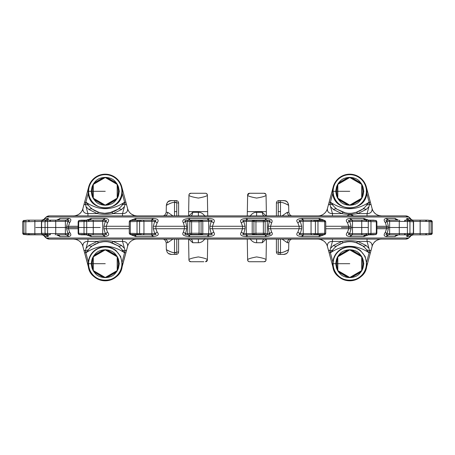 <?xml version="1.0" encoding="UTF-8"?>
<svg xmlns="http://www.w3.org/2000/svg" width="455" height="455" viewBox="0 0 455 455"><rect width="100%" height="100%" fill="white"/><g stroke="black" fill="none" stroke-linecap="round" stroke-linejoin="round"><path stroke-width="0.68" d="M421.637 234.837L413.459 234.837L421.637 234.837M45.369 234.82L27.619 234.837L23.853 234.45A1.223 1.211 -90 0 1 22.767 233.233L22.75 221.767L41.49 221.386M41.49 233.614L28.819 233.591L28.546 234.808L29.052 234.837L24.433 234.524C23.961 233.898 24.303 235.736 22.75 233.233C24.354 235.753 23.933 233.893 24.433 234.524L41.541 234.837A4.891 4.863 -90 0 1 45.227 236.537L43.959 235.554M431.141 234.456L427.382 234.837L410.541 234.837A4.891 4.783 -90 0 0 406.912 236.537L406.69 234.837M421.637 220.163L413.157 220.163M409.631 220.18L427.382 220.163L431.738 220.766M33.363 220.163L41.541 220.163A4.891 4.863 90 0 0 45.227 218.463L48.253 218.48L48.31 220.163M27.619 220.163L23.853 220.55L27.619 220.163L44.459 220.163A4.891 4.783 90 0 0 48.088 218.463M427.382 220.163L425.948 220.163L426.454 220.192L426.181 221.409L432.25 221.767C431.329 220.436 430.766 220.004 430.566 220.476L427.888 220.192M276.401 239.114L276.401 251.951L276.401 239.114L266.42 239.114L266.056 259.924A1.831 1.831 135.5 0 1 265.851 260.743A1.831 1.831 -44.5 0 1 264.224 261.733L265.851 260.743A1.831 1.831 -44.5 0 0 266.056 259.93L266.067 259.322M207.736 239.114L207.372 259.93A1.831 1.831 0 0 1 205.541 261.733L207.372 259.93C207.543 259.088 204.54 258.087 198.374 256.927C192.033 258.002 188.888 258.997 188.944 259.924L188.58 239.114L178.599 239.114L178.599 251.951L178.599 239.114M178.599 215.886L178.599 203.049L178.599 215.886L178.599 203.049L178.599 215.886L188.58 215.886L188.944 195.076A1.831 1.831 -44.5 0 1 189.149 194.257A1.831 1.831 135.5 0 1 190.776 193.267L189.149 194.257A1.831 1.831 135.5 0 0 188.944 195.07L188.933 195.678M227.745 215.886L247.264 215.886L247.628 195.07A1.831 1.831 0 0 1 249.459 193.267L251.137 193.267M247.628 195.064L247.628 195.07A1.831 1.831 -44.5 0 1 249.459 193.267L247.628 195.07C247.457 195.912 250.46 196.913 256.626 198.073C262.967 196.998 266.112 196.003 266.056 195.076L266.42 215.886L276.401 215.886L276.401 203.049L276.401 215.886M85.864 257.496L83.817 249.863A1.507 0.677 10.4 0 0 85.386 250.694L88.549 249.784L86.257 252.565C98.911 244.244 111.572 244.244 124.232 252.565L121.934 249.784A6.114 4.658 9.5 0 0 125.097 250.688L124.431 248.293L121.57 245.478L113.204 241.4C108.279 240.445 102.972 240.445 97.279 241.4L88.913 245.478L86.052 248.293L87.951 241.4L87.951 239.114L49.367 239.114L405.632 239.114L367.048 239.114L367.048 241.4C370.489 241.434 372.184 243.089 372.122 246.365L372.122 246.348A9.782 9.782 0 0 1 381.569 239.114M128.054 244.693L127.957 245.052M122.531 239.114L122.531 241.4C126.092 241.486 127.781 243.141 127.605 246.365L121.775 268.12A17.114 17.114 0 0 1 88.708 268.12L86.928 261.46M82.543 245.103L82.435 244.693M87.195 262.467L85.887 257.581M85.608 256.54L82.878 246.36A9.782 9.782 0 0 0 73.431 239.114M327.452 246.582L327.39 246.343A9.782 9.782 -90 0 0 317.948 239.114L332.468 239.114L332.468 241.4C328.908 241.486 327.219 243.141 327.395 246.365L333.225 268.12A17.114 17.114 0 0 0 366.292 268.12L368.072 261.46M331.473 261.585L330.722 258.787M332.298 264.662L332.514 265.458L332.298 264.662M369.136 257.496L372.065 246.582M372.457 245.103L372.565 244.693M368.089 261.415L369.079 257.718M278.631 254.385L280.496 254.396C285.433 254.396 285.433 254.396 280.496 254.396C285.114 254.322 283.778 254.743 286.474 253.589L283.931 254.396M251.137 261.733L249.459 261.733A1.831 1.831 44.5 0 1 247.628 259.93A1.831 1.831 0 0 0 249.459 261.733L264.213 261.733A1.843 1.837 135.5 0 0 266.056 259.924L266.056 259.93C266.112 258.997 262.967 258.002 256.626 256.927C250.46 258.087 247.457 259.088 247.628 259.93L247.264 239.114M369.136 197.504L371.183 205.137A1.507 0.677 -169.6 0 0 369.614 204.306L366.451 205.216L368.743 202.435C356.089 210.756 343.428 210.756 330.768 202.435L333.066 205.216A6.114 4.658 -170.5 0 0 329.903 204.312L330.569 206.706L333.43 209.522L341.796 213.6C346.721 214.555 352.028 214.555 357.721 213.6L366.087 209.522L368.948 206.706L367.048 213.6L367.048 215.886L405.632 215.886L49.367 215.886L87.951 215.886L87.951 213.6C84.511 213.566 82.816 211.911 82.878 208.635L82.878 208.652A9.782 9.782 0 0 1 73.431 215.886M82.543 209.897L82.435 210.307M135.738 215.886L122.531 215.886L122.531 213.6C126.092 213.514 127.781 211.859 127.605 208.635L121.775 186.88A17.114 17.114 0 0 0 88.708 186.88L86.928 193.54M123.527 193.415L124.278 196.213M122.702 190.338L122.486 189.542L122.702 190.338M85.864 197.504L82.935 208.418M86.911 193.585L85.921 197.282M206.621 193.62L207.366 194.956A1.831 1.831 0 0 0 205.541 193.267L190.787 193.267A1.843 1.837 -44.5 0 0 188.944 195.076L188.944 195.07C188.888 196.003 192.033 196.998 198.374 198.073C204.54 196.913 207.543 195.912 207.372 195.07L207.736 215.886M188.944 259.924L188.944 259.93A1.831 1.831 44.5 0 0 189.149 260.743L190.776 261.733A1.843 1.837 44.5 0 1 188.944 259.924A1.831 1.831 -135.5 0 0 190.776 261.733L203.863 261.733M176.369 254.385L176.153 254.396C177.638 254.254 178.451 253.435 178.599 251.951L174.504 252.593C172.092 253.014 166.132 249.613 166.331 249.59C165.967 249.448 172.081 253.037 174.504 252.593L174.504 239.114M172.923 215.886L167.65 212.28L166.212 212.28L166.331 205.41C166.9 202.447 168.168 200.882 170.136 200.712L174.504 200.604C169.567 200.604 169.567 200.604 174.504 200.604L171.399 200.604M326.946 210.307L327.043 209.948M332.468 215.886L332.468 213.6C328.908 213.514 327.219 211.859 327.395 208.635L333.225 186.88A17.114 17.114 0 0 1 366.292 186.88L368.072 193.54M372.457 209.897L372.565 210.307M367.509 191.418L369.113 197.419M369.392 198.46L372.122 208.64A9.782 9.782 0 0 0 381.569 215.886M266.056 195.07L266.067 195.678L266.056 195.07A1.831 1.831 -135.5 0 0 265.851 194.257L264.224 193.267A1.831 1.831 44.5 0 1 266.056 195.07A1.843 1.837 -135.5 0 0 264.213 193.267L249.459 193.267M278.631 200.615L278.847 200.604C277.362 200.746 276.549 201.565 276.401 203.049L280.496 202.407C282.908 201.986 288.868 205.387 288.669 205.41C289.033 205.552 282.919 201.963 280.496 202.407L278.847 202.407L280.496 202.407L280.496 215.886M282.077 215.886L287.35 212.28L288.788 212.28L288.669 205.41L287.742 202.623L286.695 201.559L284.864 200.712L282.663 200.604M369.335 234.837L352.289 234.831A4.891 3.401 -86.4 0 0 349.884 236.52C346.153 236.162 345.356 234.723 347.501 232.198L348.746 228.723L348.746 226.277L347.501 222.802C345.373 220.345 346.164 218.9 349.884 218.48L364.011 218.48L368.539 220.163M192.141 234.837L188.489 234.831C184.867 234.729 183.922 234.325 185.657 233.614L186.686 228.723L186.686 226.277L185.657 221.386C183.928 220.692 184.872 220.288 188.489 220.169L208.18 220.169C212.127 220.197 213.145 220.607 211.234 221.386L209.948 226.277L209.948 228.723L211.234 233.614C213.236 234.342 212.218 234.746 208.18 234.831L189.064 234.837A4.891 1.007 -90 0 1 189.826 236.537L188.996 236.52C183.558 236.162 181.687 234.723 183.371 232.198L184.417 228.723L155.866 228.723L157.168 232.198C159.495 234.513 158.204 235.957 153.295 236.52L135.488 236.52L129.755 234.257M186.686 228.723L184.417 228.723L184.417 226.277L183.371 222.802A4.891 1.752 -23.4 0 0 185.657 221.386L187.71 221.386A1.223 0.847 90 0 1 188.489 220.169A4.891 0.836 87.3 0 0 188.996 218.48L189.826 218.463A4.891 1.007 90 0 1 189.064 220.163L207.491 220.163A4.891 0.523 90 0 0 207.889 218.463L208.731 218.48C213.691 218.588 215.357 220.027 213.725 222.802L212.485 226.277L212.485 228.723L213.725 232.198A4.891 1.103 151.6 0 0 211.234 233.614L208.669 233.614A1.223 0.535 -90 0 1 208.18 234.831A4.891 0.688 -92.6 0 1 208.731 236.52L207.889 236.537A4.891 0.523 -90 0 0 207.491 234.837L191.43 234.837A1.223 1.211 90 0 1 190.924 234.723M131.649 220.192L130.818 220.55L139.793 220.192L131.649 220.192A1.223 1.109 -90 0 1 131.87 220.163L131.649 220.192A1.223 1.103 -103.9 0 0 131.415 220.22L151.737 220.169C156.042 220.237 157.038 220.647 154.717 221.386L153.301 226.277L153.301 228.723L154.717 233.614C157.214 234.268 156.219 234.672 151.737 234.831L131.87 234.837A1.223 1.109 90 0 1 131.637 234.808L131.415 234.78A1.223 1.103 103.9 0 0 131.649 234.808L139.793 234.808L137.512 234.45L130.818 234.45L131.649 234.808M152.522 236.537A4.891 2.002 -90 0 0 151.003 234.837L139.793 234.808A1.223 1.064 -77.8 0 0 140.919 233.591L129.447 233.307M88.896 220.163L102.711 220.169C106.783 220.237 107.653 220.647 105.321 221.386L103.916 226.277L103.916 228.723L105.321 233.614C107.801 234.268 106.931 234.672 102.711 234.831L88.896 234.837M129.266 228.723L106.254 228.723L107.499 232.198A4.891 0.438 149.4 0 1 105.321 233.614L88.708 233.591A1.223 0.83 -81.8 0 1 87.787 234.808L84.784 234.45L79.471 234.45L81.32 234.808L88.151 234.837L81.223 234.803A1.223 0.887 98.7 0 1 81.132 234.78M45.75 220.163L45.295 220.192A1.223 0.592 -96.8 0 0 45.267 220.192L65.901 220.169C69.342 220.237 70.002 220.647 67.892 221.386L66.629 226.277L66.629 228.723L67.892 233.614C70.11 234.268 69.45 234.672 65.901 234.831L56.824 234.837A4.891 4.465 -90 0 1 60.208 236.537L56.585 234.837M78.135 228.723L68.506 228.723L69.575 232.198A4.891 1.183 152.1 0 1 67.892 233.614L50.078 233.591A1.223 0.512 -83.4 0 1 49.447 234.808L46.023 234.45L42.611 234.45L45.295 234.808L49.908 234.837L45.267 234.808A1.223 0.592 96.8 0 0 45.295 234.808L45.75 234.837M48.31 234.837L48.088 236.537A4.891 4.783 -90 0 0 44.459 234.837L41.541 234.837L42.941 235.053A4.891 4.834 -72.1 0 1 45.125 236.52M409.25 234.837L409.733 234.808A1.223 0.592 83.2 0 1 409.705 234.808L412.389 234.45L408.977 234.45L405.553 234.808L409.25 234.837L389.708 234.837A4.891 4.243 -90 0 0 386.488 236.537L386.079 236.52C383.764 236.162 383.548 234.717 385.425 232.198L386.494 228.723L386.494 226.277L385.425 222.802C383.571 220.345 383.787 218.9 386.079 218.48L395.15 218.48L398.415 220.163M398.415 234.837L394.792 236.537A4.891 4.465 -90 0 1 398.176 234.837L405.092 234.837A1.223 0.518 -90 0 1 404.575 233.614L387.108 233.614A4.891 1.183 27.9 0 1 385.425 232.198M366.104 234.837L373.68 234.808A1.223 0.887 81.3 0 0 373.777 234.803L375.529 234.45L370.216 234.45L367.213 234.808A1.223 0.83 -98.2 0 1 366.292 233.591L361.731 233.614A1.223 0.836 -90 0 0 362.567 234.837L352.995 234.837A4.891 3.282 -90 0 0 350.504 236.537L349.884 236.52M323.351 234.808A1.223 1.103 76.1 0 0 323.585 234.78L323.13 234.837A1.223 1.109 90 0 0 323.363 234.808L324.182 234.45L317.488 234.45L315.207 234.808L323.13 234.837L303.997 234.837A4.891 2.002 -90 0 0 302.478 236.537L301.705 236.52C296.916 236.162 295.625 234.717 297.832 232.198L299.134 228.723L299.134 226.277L297.832 222.802C295.631 220.345 296.927 218.9 301.705 218.48L319.512 218.48L325.245 220.743M325.552 233.307L314.081 233.591A1.223 1.064 -102.2 0 0 315.207 234.808L303.263 234.831A4.891 2.15 -87.1 0 0 301.705 236.52M262.859 234.837L246.82 234.831C242.822 234.786 241.804 234.376 243.766 233.614L245.052 228.723L245.052 226.277L243.766 221.386C241.764 220.652 242.782 220.248 246.82 220.169L266.511 220.169C270.043 220.237 270.987 220.647 269.343 221.386L268.313 226.277L268.313 228.723L269.343 233.614C271.163 234.268 270.219 234.672 266.511 234.831L247.509 234.837A4.891 0.523 -90 0 0 247.111 236.537L246.269 236.52C241.23 236.35 239.563 234.911 241.275 232.198L242.515 228.723L242.515 226.277L241.275 222.802C239.484 220.197 241.15 218.758 246.269 218.48L266.004 218.48C271.26 218.724 273.137 220.163 271.629 222.802L270.583 226.277L301.699 226.277L300.283 221.386A4.891 0.353 -30.8 0 1 297.832 222.802M268.313 226.277L270.583 226.277L270.583 228.723L271.629 232.198C273.518 234.518 271.641 235.957 266.004 236.52L265.174 236.537A4.891 1.007 -90 0 1 265.936 234.837L262.768 234.837M201.599 234.837A1.223 1.2 -90 0 0 202.799 233.614L202.799 221.386L208.669 221.386L208.669 233.614L201.679 233.614A1.223 1.2 -90 0 1 200.479 234.837L199.051 234.45L191.629 234.45L191.026 234.524L191.43 234.837L190.582 234.518A1.223 1.206 130.7 0 0 191.362 234.808L200.393 234.808A1.223 1.194 -61.2 0 0 201.611 233.591L198.898 233.233L189.82 233.296L190.253 234.234A1.223 1.206 130.7 0 1 189.837 233.307M412.082 234.524A1.223 0.592 83.2 0 0 412.116 234.518C412.196 234.968 412.679 234.541 413.572 233.244L404.922 233.591A1.223 0.512 -96.6 0 0 405.553 234.808L405.092 234.837M431.147 234.45A1.223 1.211 -90 0 0 432.233 233.233L426.181 233.591L426.454 234.808L425.948 234.837L425.8 233.614L413.51 233.614M79.46 234.524A1.223 0.887 98.7 0 1 79.369 234.513L81.223 234.803A1.223 0.887 98.7 0 0 81.32 234.808L81.672 234.837M264.076 234.723A1.223 1.211 90 0 1 263.57 234.837L263.974 234.524L263.371 234.45L255.949 234.45L254.521 234.837A1.223 1.2 -90 0 1 253.321 233.614L243.766 233.614A4.891 1.103 28.4 0 0 241.275 232.198M366.184 234.837A4.891 3.629 -90 0 0 363.431 236.537L350.504 236.537M366.343 234.837A4.891 3.509 -93.8 0 0 364.011 236.52L363.431 236.537M347.501 232.198A4.891 0.438 30.6 0 0 349.679 233.614L352.483 233.614L352.483 221.386L361.731 221.386L361.731 233.614L352.483 233.614L352.289 234.831C348.132 234.729 347.262 234.325 349.679 233.614L351.084 228.723L351.084 226.277L349.679 221.386C347.279 220.692 348.149 220.288 352.289 220.169L366.104 220.163M366.184 220.163A4.891 3.629 90 0 1 363.431 218.463M366.343 220.163A4.891 3.509 93.8 0 1 364.011 218.48M352.995 220.163A4.891 3.282 90 0 1 350.504 218.463M129.447 221.693L140.919 221.409A1.223 1.064 77.8 0 0 139.793 220.192L151.003 220.163A4.891 2.002 90 0 0 152.522 218.463L153.295 218.48C157.953 218.724 159.25 220.169 157.168 222.802L155.866 226.277L155.866 228.723L153.301 228.723M56.585 220.163L60.208 218.463A4.891 4.465 90 0 1 56.824 220.163L49.908 220.163A1.223 0.518 90 0 1 50.425 221.386L67.892 221.386A4.891 1.183 -152.1 0 1 69.575 222.802L68.506 226.277L68.506 228.723L66.629 228.723M389.708 234.837L389.099 234.831C385.595 234.729 384.93 234.325 387.108 233.614L388.371 228.723L388.371 226.277L387.108 221.386C384.947 220.692 385.613 220.288 389.099 220.169L398.176 220.163A4.891 4.465 90 0 1 394.792 218.463M386.488 218.463A4.891 4.243 90 0 0 389.708 220.163L398.04 220.157A4.891 4.385 95.9 0 1 395.15 218.48M385.425 222.802A4.891 1.183 -27.9 0 1 387.108 221.386L404.922 221.409A1.223 0.512 96.6 0 1 405.553 220.192L409.705 220.192L405.553 220.192L408.977 220.55L412.389 220.55L409.705 220.192A1.223 0.592 -83.2 0 1 409.733 220.192L409.25 220.163M362.567 220.163A1.223 0.836 90 0 0 361.731 221.386L366.292 221.409A1.223 0.83 98.2 0 1 367.213 220.192L375.529 220.55L366.849 220.163L373.68 220.192A1.223 0.887 -81.3 0 1 373.777 220.197A1.223 0.887 -81.3 0 1 373.868 220.22M314.081 233.591L300.283 233.614C297.866 234.325 298.855 234.729 303.263 234.831L303.11 221.386L300.283 221.386C297.883 220.692 298.872 220.288 303.263 220.169L323.13 220.163A1.223 1.109 -90 0 1 323.363 220.192L323.585 220.22A1.223 1.103 -76.1 0 0 323.351 220.192L315.207 220.192L317.488 220.55L324.182 220.55L323.351 220.192M302.478 218.463A4.891 2.002 90 0 0 303.997 220.163L315.207 220.192A1.223 1.064 102.2 0 0 314.081 221.409L325.552 221.693M262.768 220.163L265.936 220.163A4.891 1.007 90 0 1 265.174 218.463M247.111 218.463A4.891 0.523 90 0 0 247.509 220.163L254.521 220.163L255.949 220.55L263.371 220.55L263.974 220.476L263.57 220.163A1.223 1.211 -90 0 1 264.076 220.277M191.026 220.476A1.223 1.206 -130.7 0 0 189.837 221.693L198.898 221.767L201.611 221.409A1.223 1.194 61.2 0 0 200.393 220.192L191.362 220.192A1.223 1.206 -130.7 0 0 190.582 220.482L191.43 220.163L191.026 220.476L191.629 220.55L199.051 220.55L200.479 220.163A1.223 1.2 90 0 1 201.679 221.386L202.799 221.386A1.223 1.2 90 0 0 201.599 220.163M28.819 221.409L28.546 220.192L29.052 220.163L29.2 221.386M42.918 220.476A1.223 0.592 -96.8 0 0 42.884 220.482C42.804 220.032 42.321 220.459 41.428 221.756L50.078 221.409A1.223 0.512 83.4 0 0 49.447 220.192L49.908 220.163M78.658 221.693L88.708 221.409A1.223 0.83 81.8 0 0 87.787 220.192L81.32 220.192A1.223 0.887 -98.7 0 0 81.223 220.197L79.471 220.55L84.784 220.55L88.151 220.163A1.223 0.836 90 0 1 88.987 221.386L105.321 221.386A4.891 0.438 -149.4 0 1 107.499 222.802L106.254 226.277L106.254 228.723L103.916 228.723M375.529 220.55A1.223 0.882 90 0 1 376.319 221.767L376.342 221.693M376.342 233.307L376.319 221.767L366.292 221.409M427.382 234.837L430.566 234.524C431.039 233.898 430.697 235.736 432.25 233.233L432.25 221.767M43.805 235.627L46.291 238.016L408.709 238.016L411.326 235.445M411.041 235.554L409.875 236.52L406.912 236.537M368.539 234.837L364.011 236.52M325.245 234.257L319.512 236.52L302.478 236.537M213.725 232.198C215.522 234.78 213.861 236.219 208.731 236.52M107.499 232.198C109.7 234.518 108.91 235.957 105.116 236.52L90.989 236.52L86.461 234.837M69.575 232.198C71.446 234.513 71.23 235.957 68.921 236.52L60.208 236.537M157.168 232.198A4.891 0.353 149.2 0 0 154.717 233.614L151.89 233.614L151.89 221.386L154.717 221.386A4.891 0.353 -149.2 0 0 157.168 222.802M142.876 220.163A1.223 1.069 90 0 1 143.945 221.386L151.89 221.386L151.737 220.169A4.891 2.15 92.9 0 0 153.295 218.48M134.384 220.163A4.891 2.434 90 0 0 136.233 218.463L152.522 218.463M134.003 220.163A4.891 2.286 87 0 0 135.488 218.48L136.233 218.463M134.384 234.837A4.891 2.434 -90 0 1 136.233 236.537M134.003 234.837A4.891 2.286 -87 0 1 135.488 236.52M142.876 234.837A1.223 1.069 -90 0 0 143.945 233.614L151.89 233.614L151.737 234.831A4.891 2.15 -92.9 0 1 153.295 236.52M411.269 219.469L408.709 216.984L46.291 216.984L43.663 219.566M43.959 219.446L45.227 218.463M65.292 220.163A4.891 4.243 90 0 0 68.512 218.463L68.921 218.48C71.213 218.724 71.429 220.169 69.575 222.802M86.461 220.163L90.989 218.48L105.116 218.48C108.773 218.724 109.564 220.163 107.499 222.802M129.755 220.743L135.488 218.48M183.371 222.802C181.67 220.345 183.547 218.9 188.996 218.48M406.69 220.163L406.747 218.48L409.875 218.48L411.041 219.446M333.066 249.784A6.114 4.658 170.5 0 1 329.903 250.688L329.886 250.688A1.507 0.677 -169.6 0 1 328.334 249.863L333.225 268.12A17.114 17.114 0 0 0 366.292 268.12L371.183 249.863A1.507 0.677 169.6 0 1 369.614 250.694L366.451 249.784L368.743 252.565C356.089 244.244 343.428 244.244 330.768 252.565L333.066 249.784C333.293 249.039 334.601 247.702 336.979 245.774L343.525 242.583L336.979 245.774A6.114 3.481 54.5 0 1 333.43 245.478L341.796 241.4C346.721 240.445 352.028 240.445 357.721 241.4L366.087 245.478L368.948 248.293L369.614 250.694M366.087 245.478A6.114 3.481 125.5 0 1 362.538 245.774L360.69 244.591M360.514 244.489L358.932 243.687M358.011 243.288L353.802 242.054M353.58 242.014L352.824 241.895M329.886 250.688L332.468 241.4L341.796 241.4A6.114 1.956 73.6 0 0 343.525 242.583C347.381 241.366 351.533 241.366 355.992 242.583L362.538 245.774C364.739 247.514 366.048 248.851 366.451 249.784M366.667 261.989L369.193 252.565L368.743 252.565L369.619 250.716L369.193 252.565L370.376 252.883L372.122 246.365L369.392 256.54M330.569 248.293L333.43 245.478M329.141 252.883L330.324 252.565L329.903 250.688M332.85 261.989L330.324 252.565L330.768 252.565L329.898 250.716M250.051 238.801C252.013 241.503 254.214 242.811 256.66 242.72L256.592 239.114L264.429 239.114A3.668 2.11 90 0 0 262.319 242.72L266.112 239.114M204.949 238.801C202.987 241.503 200.786 242.811 198.34 242.72L198.408 239.114L198.05 239.114M125.114 250.688A1.507 0.677 -10.4 0 0 126.666 249.863L121.656 268.086M88.333 261.989L85.807 252.565L86.257 252.565L85.381 250.716L85.807 252.565L84.624 252.883L83.817 249.863L88.827 268.086M121.57 245.478A6.114 3.481 125.5 0 1 118.021 245.774L111.475 242.583C107.619 241.366 103.467 241.366 99.008 242.583A6.114 1.956 73.6 0 1 97.279 241.4L87.951 241.4C84.511 241.434 82.816 243.089 82.878 246.365L82.935 246.582M86.052 248.293L85.386 250.694M88.913 245.478A6.114 3.481 54.5 0 0 92.462 245.774C90.261 247.514 88.953 248.851 88.549 249.784M121.934 249.784C121.707 249.039 120.399 247.702 118.021 245.774L111.623 242.629M127.548 246.582L127.605 246.365A9.782 9.782 -90 0 1 137.052 239.114M103.057 241.793L99.008 242.583L92.462 245.774L94.31 244.591M94.486 244.489L96.068 243.687M96.989 243.288L101.198 242.054M101.419 242.014L102.153 241.901M102.216 241.889L103.114 241.787M104.053 241.713L104.98 241.685M105.913 241.69L106.817 241.736M107.738 241.821L108.671 241.952M109.615 242.123L118.021 245.774M125.859 252.883L124.232 252.565L125.097 250.688M122.15 261.989L125.102 250.716M178.599 251.951L178.457 252.764M172.923 239.114L167.65 242.72L166.212 242.72C165.438 240.189 164.215 238.989 162.543 239.114L162.571 239.114M171.745 254.396L174.504 254.396C169.567 254.396 169.567 254.396 174.504 254.396L176.153 254.396L176.153 252.593L176.762 251.985L176.762 239.114M204.949 216.199C202.987 213.497 200.786 212.189 198.34 212.28L192.681 212.28L188.888 215.886M198.34 242.72L192.681 242.72L188.888 239.114M207.372 259.936L207.372 259.93A1.831 1.831 135.5 0 1 205.541 261.733L205.541 261.733M162.19 215.886L164.619 215.886A3.668 3.031 -90 0 0 167.65 212.28M198.34 212.28L198.408 215.886L190.571 215.886A3.668 2.11 -90 0 0 192.681 212.28M250.051 216.199C252.013 213.497 254.214 212.189 256.66 212.28L256.592 215.886L264.429 215.886A3.668 2.11 -90 0 1 262.319 212.28L266.112 215.886M329.886 204.312A1.507 0.677 169.6 0 0 328.334 205.137L333.344 186.914M366.667 193.011L369.193 202.435L368.743 202.435L369.619 204.284L369.193 202.435L370.376 202.117L371.183 205.137L366.173 186.914M333.43 209.522A6.114 3.481 -54.5 0 1 336.979 209.226L343.525 212.417C347.381 213.634 351.533 213.634 355.992 212.417A6.114 1.956 -106.4 0 1 357.721 213.6L367.048 213.6C370.489 213.566 372.184 211.911 372.122 208.635L372.065 208.418M368.948 206.706L369.614 204.306M366.087 209.522A6.114 3.481 -125.5 0 0 362.538 209.226C364.739 207.486 366.048 206.149 366.451 205.216M333.066 205.216C333.293 205.961 334.601 207.298 336.979 209.226L343.377 212.371M327.452 208.418L327.395 208.635A9.782 9.782 90 0 1 317.948 215.886M351.942 213.207L355.992 212.417L362.538 209.226L360.69 210.409M360.514 210.511L358.932 211.313M358.011 211.712L353.802 212.946M353.58 212.986L352.847 213.099M352.784 213.111L351.886 213.213M350.947 213.287L350.02 213.315M349.087 213.31L348.183 213.264M347.262 213.179L346.329 213.048M345.385 212.877L336.979 209.226M329.141 202.117L330.768 202.435L329.903 204.312M332.85 193.011L329.898 204.284M276.401 203.049L276.543 202.236M282.077 239.114L287.35 242.72L288.788 242.72C289.562 240.189 290.785 238.989 292.457 239.114L292.457 239.114M278.847 252.593L278.238 251.985L278.847 252.593L280.496 252.593L278.847 252.593L278.847 254.396C277.362 254.254 276.549 253.435 276.401 251.951L280.496 252.593C282.908 253.014 288.868 249.613 288.669 249.59C289.033 249.448 282.919 253.037 280.496 252.593L280.496 239.114M276.401 251.951L276.543 252.764M283.584 200.604L280.496 200.604C285.433 200.604 285.433 200.604 280.496 200.604L278.847 200.604L278.847 202.407L278.238 203.015L278.238 215.886M121.934 205.216A6.114 4.658 -9.5 0 1 125.097 204.312L125.114 204.312A1.507 0.677 10.4 0 1 126.666 205.137L121.775 186.88A17.114 17.114 0 0 0 88.708 186.88L83.817 205.137A1.507 0.677 -10.4 0 1 85.386 204.306L88.549 205.216L86.257 202.435C98.911 210.756 111.572 210.756 124.232 202.435L121.934 205.216C121.707 205.961 120.399 207.298 118.021 209.226L111.475 212.417C107.619 213.634 103.467 213.634 99.008 212.417L92.462 209.226L94.31 210.409M94.486 210.511L96.068 211.313M96.989 211.712L101.198 212.946M101.419 212.986L102.176 213.105M102.216 213.111L104.98 213.315M105.185 213.315L105.793 213.31M105.907 213.31L106.817 213.264M107.738 213.179L109.234 212.951M109.416 212.917L118.021 209.226A6.114 3.481 -125.5 0 1 121.57 209.522L113.204 213.6C108.279 214.555 102.972 214.555 97.279 213.6L88.913 209.522L86.052 206.706L85.386 204.306M88.913 209.522A6.114 3.481 -54.5 0 1 92.462 209.226C90.261 207.486 88.953 206.149 88.549 205.216M88.333 193.011L85.807 202.435L86.257 202.435L85.381 204.284L85.807 202.435L84.624 202.117L82.878 208.635L85.608 198.46M125.114 204.312L124.431 206.706L121.57 209.522M125.859 202.117L124.676 202.435L125.097 204.312M122.15 193.011L124.676 202.435L124.232 202.435L125.102 204.284M127.548 208.418L127.61 208.657A9.782 9.782 90 0 0 137.052 215.886A9.782 9.782 0 0 0 137.046 215.886C138.161 216 132.382 216.142 129.499 212.32M176.369 200.615L176.153 200.604C177.638 200.746 178.451 201.565 178.599 203.049L178.457 202.236M205.541 193.267L205.541 193.267A1.831 1.831 -135.5 0 1 207.372 195.07A1.831 1.831 0 0 0 205.541 193.267L203.863 193.267M178.599 203.049L174.504 202.407C172.092 201.986 166.132 205.387 166.331 205.41C165.967 205.552 172.081 201.963 174.504 202.407L174.504 215.886M174.504 202.407L174.504 200.604L176.153 200.604L176.153 202.407L174.504 202.407L176.153 202.407L176.762 203.015L176.762 215.886M412.611 234.911A4.891 4.834 -107.9 0 0 412.059 235.053L412.059 235.053A4.891 4.834 -107.9 0 0 409.875 236.52M411.024 235.531L413.459 234.837A4.891 4.863 -90 0 0 409.773 236.537M410.541 234.837L410.091 234.831A4.891 4.812 -75.1 0 0 406.747 236.52M410.382 234.729A1.223 0.882 -90 0 1 410.091 234.831L409.631 234.82M410.382 220.271A1.223 0.882 90 0 0 410.091 220.169A4.891 4.812 75.1 0 1 406.747 218.48M410.541 220.163A4.891 4.783 90 0 1 406.912 218.463M412.611 220.089A4.891 4.834 107.9 0 1 412.059 219.947L413.459 220.163A4.891 4.863 90 0 1 409.773 218.463M413.459 220.163L412.059 219.947A4.891 4.834 107.9 0 1 409.875 218.48M397.92 234.854L398.04 234.843A4.891 4.385 -95.9 0 0 395.15 236.52M386.079 218.48A4.891 4.317 84.4 0 0 389.099 220.169A1.223 0.574 90 0 1 389.628 221.386L389.628 233.614A1.223 0.574 -90 0 1 389.099 234.831A4.891 4.317 -84.4 0 0 386.079 236.52M412.389 220.55A1.223 1.098 90 0 1 413.373 221.767L413.572 221.756C412.765 220.476 412.275 220.049 412.116 220.482A1.223 0.592 -83.2 0 1 412.145 220.487M404.922 221.409L413.373 221.767L413.373 233.233A1.223 1.098 -90 0 1 412.389 234.45M347.501 222.802A4.891 0.438 -30.6 0 1 349.679 221.386L352.483 221.386L352.289 220.169A4.891 3.401 86.4 0 1 349.884 218.48M375.529 234.45A1.223 0.882 -90 0 0 376.319 233.233L366.292 233.591M320.997 234.837A4.891 2.286 -93 0 0 319.512 236.52M320.616 234.837A4.891 2.434 -90 0 0 318.767 236.537M301.699 226.277L301.699 228.723L300.283 233.614A4.891 0.353 30.8 0 0 297.832 232.198M312.124 220.163A1.223 1.069 90 0 0 311.055 221.386L303.11 221.386L303.263 220.169A4.891 2.15 87.1 0 1 301.705 218.48M320.616 220.163A4.891 2.434 90 0 1 318.767 218.463M320.997 220.163A4.891 2.286 93 0 1 319.512 218.48M271.629 232.198A4.891 1.752 156.6 0 0 269.343 233.614L267.29 233.614L267.29 221.386L269.343 221.386A4.891 1.752 -156.6 0 0 271.629 222.802M265.134 233.614L267.29 233.614A1.223 0.847 -90 0 1 266.511 234.831A4.891 0.836 -92.7 0 0 266.004 236.52M241.275 222.802A4.891 1.103 -28.4 0 0 243.766 221.386L246.331 221.386L246.331 233.614A1.223 0.535 -90 0 0 246.82 234.831A4.891 0.688 -87.4 0 0 246.269 236.52M253.401 220.163A1.223 1.2 90 0 0 252.201 221.386L246.331 221.386A1.223 0.535 90 0 1 246.82 220.169A4.891 0.688 87.4 0 1 246.269 218.48M265.134 221.386L267.29 221.386A1.223 0.847 90 0 0 266.511 220.169A4.891 0.836 92.7 0 1 266.004 218.48M263.974 234.524A1.223 1.206 49.3 0 0 265.163 233.307L265.18 221.704L256.102 221.767L252.201 221.386L252.201 233.614A1.223 1.2 -90 0 0 253.401 234.837M265.163 233.307L256.102 233.233L253.321 233.614M208.731 218.48A4.891 0.688 92.6 0 1 208.18 220.169A1.223 0.535 90 0 1 208.669 221.386L211.234 221.386A4.891 1.103 -151.6 0 0 213.725 222.802M189.866 233.614L187.71 233.614A1.223 0.847 -90 0 0 188.489 234.831A4.891 0.836 -87.3 0 1 188.996 236.52M189.866 221.386L187.71 221.386L187.71 233.614L185.657 233.614A4.891 1.752 23.4 0 0 183.371 232.198M189.837 221.693L190.582 220.482M105.116 218.48A4.891 3.401 93.6 0 1 102.711 220.169L102.711 234.831A4.891 3.401 -93.6 0 1 105.116 236.52M102.005 234.837A4.891 3.282 -90 0 1 104.496 236.537M88.816 234.837A4.891 3.629 -90 0 1 91.569 236.537M88.657 234.837A4.891 3.509 -86.2 0 1 90.989 236.52M88.657 220.163A4.891 3.509 86.2 0 0 90.989 218.48M88.816 220.163A4.891 3.629 90 0 0 91.569 218.463M102.005 220.163A4.891 3.282 90 0 0 104.496 218.463M88.708 233.591L78.658 233.307M68.921 218.48A4.891 4.317 95.6 0 1 65.901 220.169A1.223 0.574 90 0 0 65.372 221.386L65.372 233.614A1.223 0.574 -90 0 0 65.901 234.831A4.891 4.317 -95.6 0 1 68.921 236.52M65.292 234.837A4.891 4.243 -90 0 1 68.512 236.537M56.824 234.837L56.96 234.843A4.891 4.385 -84.1 0 1 59.85 236.52M57.08 220.146L56.96 220.157A4.891 4.385 84.1 0 0 59.85 218.48M50.078 233.591L41.428 233.244C42.235 234.524 42.724 234.951 42.884 234.518A1.223 0.592 96.8 0 1 42.855 234.513M44.618 234.729A1.223 0.882 -90 0 0 44.908 234.831A4.891 4.812 -104.9 0 1 48.253 236.52M42.389 234.911A4.891 4.834 -72.1 0 1 42.941 235.053L43.976 235.531M42.389 220.089A4.891 4.834 72.1 0 0 42.941 219.947L42.941 219.947A4.891 4.834 72.1 0 0 45.125 218.48M44.459 220.163L44.908 220.169A4.891 4.812 104.9 0 0 48.253 218.48M44.618 220.271A1.223 0.882 90 0 1 44.908 220.169L45.369 220.18M28.819 233.591L22.767 233.233M361.571 198.226L361.344 198.607A13.695 13.695 0 0 0 361.446 198.443A13.695 13.695 0 0 1 361.344 198.607A1.223 0.961 -147.8 0 1 360.883 198.949L359.473 200.513L352.87 204.329L350.532 204.841L361.088 198.75A1.223 1.223 0 0 0 361.526 198.312A13.695 13.695 0 0 1 361.526 198.317L359.962 200.763C358.284 202.93 355.912 204.301 352.841 204.875L350.282 204.995A13.695 13.695 0 0 1 349.576 205.006L346.676 204.875C343.559 204.272 341.182 202.902 339.555 200.763L338.167 198.607A13.695 13.695 0 0 1 337.809 197.999L336.467 195.423L335.71 191.31L336.467 187.198L337.809 184.622L337.809 197.999A13.695 13.695 0 0 0 337.991 198.312L349.576 205.006A13.695 13.695 0 0 0 349.94 205.006L361.526 198.312A13.695 13.695 0 0 0 361.708 197.999L361.708 184.622A1.223 1.223 0 0 1 361.861 185.219L361.861 197.402L361.861 185.219L362.584 187.5L362.942 191.31L362.584 195.127L361.861 197.402A1.223 1.223 0 0 1 361.708 197.999A1.223 1.223 0 0 0 361.861 197.402A1.223 1.223 0 0 1 361.708 197.999L361.867 197.698A13.695 13.695 0 0 1 361.708 197.999A13.695 13.695 0 0 0 361.867 197.698A1.223 0.961 -152.2 0 0 361.935 197.129M349.673 177.621L349.235 177.626A13.695 13.695 0 0 1 349.576 177.621L337.991 184.309L339.555 181.858C341.227 179.691 343.605 178.32 346.676 177.746L349.576 177.621A13.695 13.695 0 0 1 349.94 177.621A1.223 1.223 0 0 1 350.532 177.786L352.87 178.297L359.473 182.108L361.088 183.877L350.276 177.672M337.946 198.226L338.167 198.607A13.695 13.695 0 0 1 337.809 197.999A1.223 1.223 0 0 1 337.655 197.402L336.933 195.127L336.575 191.31L336.933 187.5L337.655 185.219A1.223 1.223 0 0 1 337.809 184.622A13.695 13.695 0 0 1 337.991 184.309A1.223 1.223 0 0 1 338.429 183.877L340.039 182.108L346.647 178.297L348.979 177.786L338.207 184.042M361.571 184.394L361.344 184.019A13.695 13.695 0 0 1 361.526 184.309L349.94 177.621L352.841 177.746C355.958 178.349 358.33 179.719 359.962 181.858L361.526 184.309A13.695 13.695 0 0 1 361.708 184.622L363.045 187.198L363.801 191.31L363.045 195.423L361.657 198.084M360.883 183.672A1.223 0.961 147.8 0 1 361.344 184.019A13.695 13.695 0 0 1 361.526 184.309A1.223 1.223 0 0 0 361.088 183.877L350.532 177.786A1.223 1.223 82 0 0 349.94 177.621L349.94 177.621A1.223 1.223 82 0 1 350.532 177.786L361.861 184.326L361.861 184.906M348.706 177.854A1.223 0.961 87.8 0 1 349.235 177.626A13.695 13.695 0 0 1 349.576 177.621A1.223 1.223 0 0 0 348.979 177.786L338.429 183.877A1.223 1.223 22.1 0 0 337.991 184.309A1.223 1.223 22.1 0 1 338.429 183.877L349.759 177.336L350.265 177.626M337.946 184.394L338.167 184.019A13.695 13.695 0 0 0 338.071 184.178A13.695 13.695 0 0 1 338.167 184.019A1.223 0.961 32.2 0 1 338.628 183.672M349.838 177.621L350.282 177.626A13.695 13.695 0 0 0 350.088 177.621A13.695 13.695 0 0 1 350.282 177.626A1.223 0.961 92.2 0 1 350.811 177.854M361.355 198.59L361.861 198.3L361.861 185.213A1.223 1.223 142.1 0 0 361.708 184.622L361.708 184.622A1.223 1.223 142.1 0 1 361.861 185.219L361.827 184.946M361.657 184.537L361.867 184.923A13.695 13.695 0 0 0 361.776 184.753A13.695 13.695 0 0 1 361.867 184.923A1.223 0.961 152.2 0 1 361.935 185.492M337.86 184.537L337.644 184.923A13.695 13.695 0 0 1 337.991 184.309A13.695 13.695 0 0 0 337.644 184.923A1.223 0.961 27.8 0 0 337.582 185.492M349.576 177.621A1.223 1.223 0 0 0 348.979 177.786A1.223 1.223 0 0 1 349.576 177.621A1.223 1.223 0 0 0 348.979 177.786L338.429 183.877M337.655 185.219A1.223 1.223 0 0 1 337.809 184.622A1.223 1.223 0 0 0 337.655 185.219L337.684 197.68M349.838 205L349.94 205.006A1.223 1.223 0 0 0 350.532 204.841L360.883 198.949M338.628 198.949A1.223 0.961 -32.2 0 1 338.167 198.607L337.991 198.312A1.223 1.223 0 0 0 338.429 198.75L348.979 204.841L346.647 204.329L340.039 200.513L338.429 198.75L349.241 204.949M337.655 197.402A1.223 1.223 -37.9 0 0 337.809 197.999A1.223 1.223 -37.9 0 1 337.655 197.402L337.655 184.326L338.162 184.03M337.86 198.084L337.644 197.703A13.695 13.695 0 0 0 337.735 197.868A13.695 13.695 0 0 1 337.644 197.698A1.223 0.961 -27.8 0 1 337.582 197.129M350.532 204.841A1.223 1.223 0 0 1 349.94 205.006A1.223 1.223 0 0 0 350.532 204.841L361.088 198.75A1.223 1.223 -157.9 0 0 361.526 198.312A1.223 1.223 -157.9 0 1 361.088 198.75L349.759 205.29L349.252 204.995A13.695 13.695 0 0 0 349.429 205A13.695 13.695 0 0 1 349.235 204.995A1.223 0.961 -87.8 0 1 348.706 204.767M337.655 197.715L337.655 198.3L348.985 204.841A1.223 1.223 -98 0 0 349.576 205.006A1.223 1.223 -98 0 1 348.979 204.841A1.223 1.223 0 0 0 349.576 205.006A13.695 13.695 0 0 0 350.282 204.995A1.223 0.961 -92.2 0 0 350.811 204.767M338.429 198.75A1.223 1.223 0 0 1 337.991 198.312A1.223 1.223 0 0 0 338.429 198.75L348.979 204.841M361.526 184.309A1.223 1.223 0 0 0 361.088 183.877M338.162 256.41L337.655 256.7L337.655 269.787L336.933 267.5L336.575 263.69L336.933 259.873L337.655 257.598L337.655 269.781A1.223 1.223 -37.9 0 0 337.809 270.378A1.223 1.223 -37.9 0 1 337.655 269.781A1.223 1.223 0 0 0 337.809 270.378L336.467 267.802L335.71 263.69L336.467 259.577L337.809 257.001L337.809 270.378A13.695 13.695 0 0 0 337.991 270.691L349.576 277.379A13.695 13.695 0 0 0 349.94 277.379L361.526 270.691A13.695 13.695 0 0 0 361.708 270.378L361.708 257.001A1.223 1.223 0 0 1 361.861 257.598L361.861 269.781L361.861 257.598L362.584 259.873L362.942 263.69L362.584 267.5L361.861 269.781A1.223 1.223 0 0 1 361.708 270.378A1.223 1.223 0 0 0 361.861 269.781A1.223 1.223 0 0 1 361.708 270.378L361.867 270.077A13.695 13.695 0 0 1 361.708 270.378A13.695 13.695 0 0 0 361.867 270.077A1.223 0.961 -152.2 0 0 361.935 269.508M349.576 249.994A1.223 1.223 0 0 0 348.979 250.159A1.223 1.223 0 0 1 349.576 249.994A1.223 1.223 0 0 0 348.979 250.159L338.429 256.25L340.039 254.487L346.647 250.671L348.979 250.159A1.223 1.223 0 0 1 349.576 249.994L337.991 256.688L339.555 254.237C341.227 252.07 343.605 250.699 346.676 250.125L349.576 249.994A13.695 13.695 0 0 1 349.94 249.994A1.223 1.223 0 0 1 350.532 250.159L352.87 250.671L359.473 254.487L361.088 256.25L350.276 250.051M337.86 256.916L337.644 257.297A13.695 13.695 0 0 1 337.991 256.688A1.223 1.223 0 0 1 338.429 256.25L338.207 256.415M361.526 256.688A1.223 1.223 0 0 0 361.088 256.25A1.223 1.223 0 0 1 361.526 256.688L349.94 249.994L352.841 250.125C355.958 250.728 358.33 252.098 359.962 254.237L361.526 256.688A13.695 13.695 0 0 1 361.708 257.001L363.045 259.577L363.801 263.69L363.045 267.802L361.657 270.463M338.429 256.25A1.223 1.223 22.1 0 0 337.991 256.688A13.695 13.695 0 0 1 337.991 256.683A1.223 1.223 22.1 0 1 338.429 256.25L349.759 249.71L350.265 250.005M337.946 256.774L338.167 256.392A13.695 13.695 0 0 0 338.071 256.557A13.695 13.695 0 0 1 338.167 256.392A1.223 0.961 32.2 0 1 338.628 256.051M349.673 250L349.235 250.005A13.695 13.695 0 0 1 349.94 249.994A1.223 1.223 82 0 1 350.532 250.159L361.088 256.25M349.838 250L350.282 250.005A13.695 13.695 0 0 0 350.088 250A13.695 13.695 0 0 1 350.282 250.005A1.223 0.961 92.2 0 1 350.811 250.233M361.571 256.774L361.344 256.392A13.695 13.695 0 0 1 361.708 257.001A1.223 1.223 142.1 0 1 361.861 257.598L361.827 257.32M361.657 256.916L361.867 257.297A13.695 13.695 0 0 0 361.776 257.132A13.695 13.695 0 0 1 361.867 257.302A1.223 0.961 152.2 0 1 361.935 257.871M361.861 257.285L361.861 256.7L350.526 250.159A1.223 1.223 82 0 0 349.94 249.994A13.695 13.695 0 0 0 349.235 250.005A1.223 0.961 87.8 0 0 348.706 250.233M337.655 257.598L337.655 269.781L337.655 257.598A1.223 1.223 0 0 1 337.809 257.001A1.223 1.223 0 0 0 337.655 257.598A1.223 1.223 0 0 1 337.809 257.001A13.695 13.695 0 0 0 337.644 257.302A1.223 0.961 27.8 0 0 337.582 257.871M352.87 276.703L352.841 277.254A13.912 13.912 0 0 1 346.676 277.254L349.235 277.374A13.695 13.695 0 0 0 349.429 277.379A13.695 13.695 0 0 1 349.235 277.374A1.223 0.961 -87.8 0 1 348.706 277.146L346.647 276.703L340.039 272.892L338.429 271.123L348.979 277.214A1.223 1.223 0 0 0 349.576 277.379L349.759 277.664L361.094 271.123A1.223 1.223 -157.9 0 0 361.526 270.691A1.223 1.223 -157.9 0 1 361.088 271.123A1.223 1.223 0 0 0 361.526 270.691L359.962 273.142C358.284 275.309 355.912 276.68 352.841 277.254L349.94 277.379A1.223 1.223 0 0 0 350.532 277.214L361.088 271.123L359.473 272.892L352.87 276.703L350.532 277.214L361.31 270.958M346.647 276.703L346.676 277.254C343.559 276.651 341.182 275.281 339.555 273.142L337.991 270.691A1.223 1.223 0 0 0 338.429 271.123L348.706 277.146M337.86 270.463L337.644 270.077A13.695 13.695 0 0 0 337.735 270.247A13.695 13.695 0 0 1 337.644 270.077A1.223 0.961 -27.8 0 1 337.582 269.508M360.883 256.051A1.223 0.961 147.8 0 1 361.344 256.392A13.695 13.695 0 0 1 361.708 257.001A1.223 1.223 142.1 0 1 361.861 257.598L361.861 270.674L361.355 270.97A13.695 13.695 0 0 0 361.446 270.822A13.695 13.695 0 0 1 361.344 270.981A1.223 0.961 -147.8 0 1 360.883 271.328M349.838 277.379L350.282 277.374A13.695 13.695 0 0 1 349.94 277.379A1.223 1.223 0 0 0 350.532 277.214L361.088 271.123M337.946 270.606L338.167 270.981A13.695 13.695 0 0 1 337.991 270.691A1.223 1.223 0 0 0 338.429 271.123L349.241 277.328M350.532 277.214A1.223 1.223 0 0 1 349.94 277.379A13.695 13.695 0 0 0 350.282 277.374A1.223 0.961 -92.2 0 0 350.811 277.146M338.429 271.123A1.223 1.223 0 0 1 337.991 270.691A13.695 13.695 0 0 0 338.167 270.981A1.223 0.961 -32.2 0 0 338.628 271.328M348.979 277.214A1.223 1.223 -98 0 0 349.576 277.379A1.223 1.223 -98 0 1 348.979 277.214L337.655 270.674L337.655 270.094M117.054 198.226L116.833 198.607A13.695 13.695 0 0 0 116.929 198.443A13.695 13.695 0 0 1 116.833 198.607A1.223 0.961 -147.8 0 1 116.372 198.949L114.961 200.513L108.353 204.329L106.021 204.841L116.571 198.75A1.223 1.223 0 0 0 117.009 198.312A13.695 13.695 0 0 1 117.009 198.317L115.445 200.763C113.773 202.93 111.395 204.301 108.324 204.875L105.765 204.995A13.695 13.695 0 0 1 105.059 205.006L102.159 204.875C99.042 204.272 96.67 202.902 95.038 200.763L93.656 198.607A13.695 13.695 0 0 1 93.292 197.999L91.956 195.423L91.199 191.31L91.956 187.198L93.292 184.622L93.292 197.999A13.695 13.695 0 0 0 93.474 198.312L105.059 205.006A13.695 13.695 0 0 0 105.424 205.006L117.009 198.312A13.695 13.695 0 0 0 117.191 197.999L117.191 184.622A1.223 1.223 0 0 1 117.344 185.219L117.344 197.402L117.344 185.219L118.067 187.5L118.425 191.31L118.067 195.127L117.344 197.402A1.223 1.223 0 0 1 117.191 197.999A1.223 1.223 0 0 0 117.344 197.402A1.223 1.223 0 0 1 117.191 197.999L117.356 197.698A13.695 13.695 0 0 1 117.191 197.999A13.695 13.695 0 0 0 117.356 197.698A1.223 0.961 -152.2 0 0 117.418 197.129M105.162 177.621L104.718 177.626A13.695 13.695 0 0 1 105.059 177.621L93.474 184.309L95.038 181.858C96.716 179.691 99.088 178.32 102.159 177.746L105.059 177.621A13.695 13.695 0 0 1 105.424 177.621A1.223 1.223 0 0 1 106.021 177.786L108.353 178.297L114.961 182.108L116.571 183.877L105.759 177.672M93.429 198.226L93.656 198.607A13.695 13.695 0 0 1 93.292 197.999A1.223 1.223 0 0 1 93.138 197.402L92.416 195.127L92.058 191.31L92.416 187.5L93.138 185.219A1.223 1.223 0 0 1 93.292 184.622A13.695 13.695 0 0 1 93.474 184.309A1.223 1.223 0 0 1 93.912 183.877L95.527 182.108L102.13 178.297L104.468 177.786L93.69 184.042M117.054 184.394L116.833 184.019A13.695 13.695 0 0 1 117.009 184.309L105.424 177.621L108.324 177.746C111.441 178.349 113.818 179.719 115.445 181.858L117.009 184.309A13.695 13.695 0 0 1 117.191 184.622L118.533 187.198L119.29 191.31L118.533 195.423L117.14 198.084M116.372 183.672A1.223 0.961 147.8 0 1 116.833 184.019A13.695 13.695 0 0 1 117.009 184.309A1.223 1.223 0 0 0 116.571 183.877L106.021 177.786A1.223 1.223 82 0 0 105.424 177.621L105.424 177.621A1.223 1.223 82 0 1 106.021 177.786L117.344 184.326L117.344 184.906M104.189 177.854A1.223 0.961 87.8 0 1 104.718 177.626A13.695 13.695 0 0 1 105.059 177.621A1.223 1.223 0 0 0 104.468 177.786L93.912 183.877A1.223 1.223 22.1 0 0 93.474 184.309A1.223 1.223 22.1 0 1 93.912 183.877L105.241 177.336L105.748 177.626A1.223 0.961 92.2 0 1 106.294 177.854M93.138 185.219L93.138 197.402L93.138 185.219A1.223 1.223 0 0 1 93.292 184.622A1.223 1.223 0 0 0 93.138 185.219L93.138 197.402A1.223 1.223 -37.9 0 0 93.292 197.999A1.223 1.223 -37.9 0 1 93.138 197.402L93.138 184.326L93.645 184.03A13.695 13.695 0 0 0 93.554 184.178A13.695 13.695 0 0 1 93.656 184.019A1.223 0.961 32.2 0 1 94.117 183.672M105.765 177.626A13.695 13.695 0 0 0 105.571 177.621A13.695 13.695 0 0 1 105.765 177.626L105.327 177.621M116.838 198.59L117.344 198.3L117.344 185.213A1.223 1.223 142.1 0 0 117.191 184.622L117.191 184.622A1.223 1.223 142.1 0 1 117.344 185.219L117.316 184.946M117.14 184.537L117.356 184.923A13.695 13.695 0 0 0 117.265 184.753A13.695 13.695 0 0 1 117.356 184.923A1.223 0.961 152.2 0 1 117.418 185.492M93.343 184.537L93.133 184.923A13.695 13.695 0 0 1 93.474 184.309A13.695 13.695 0 0 0 93.133 184.923A1.223 0.961 27.8 0 0 93.065 185.492M105.059 177.621A1.223 1.223 0 0 0 104.468 177.786A1.223 1.223 0 0 1 105.059 177.621A1.223 1.223 0 0 0 104.468 177.786L93.912 183.877M105.327 205L105.424 205.006A1.223 1.223 0 0 0 106.021 204.841L116.372 198.949M94.117 198.949A1.223 0.961 -32.2 0 1 93.656 198.607L93.474 198.312A1.223 1.223 0 0 0 93.912 198.75L104.468 204.841L102.13 204.329L95.527 200.513L93.912 198.75L104.724 204.949M93.343 198.084L93.133 197.703A13.695 13.695 0 0 0 93.224 197.868A13.695 13.695 0 0 1 93.133 197.698A1.223 0.961 -27.8 0 1 93.065 197.129M105.162 205L104.718 204.995A13.695 13.695 0 0 0 104.912 205A13.695 13.695 0 0 1 104.718 204.995A1.223 0.961 -87.8 0 1 104.189 204.767M93.138 197.715L93.138 198.3L104.474 204.841A1.223 1.223 -98 0 0 105.059 205.006A1.223 1.223 -98 0 1 104.468 204.841A1.223 1.223 0 0 0 105.059 205.006A13.695 13.695 0 0 0 105.765 204.995A1.223 0.961 -92.2 0 0 106.294 204.767M106.021 204.841A1.223 1.223 0 0 1 105.424 205.006A1.223 1.223 0 0 0 106.021 204.841L116.793 198.585M116.571 198.75A1.223 1.223 -157.9 0 0 117.009 198.312A1.223 1.223 -157.9 0 1 116.571 198.75L105.241 205.29L104.735 204.995M93.912 198.75A1.223 1.223 0 0 1 93.474 198.312A1.223 1.223 0 0 0 93.912 198.75L104.468 204.841M117.009 184.309A1.223 1.223 0 0 0 116.571 183.877M93.645 256.41L93.138 256.7L93.138 269.787L92.416 267.5L92.058 263.69L92.416 259.873L93.138 257.598L93.138 269.781A1.223 1.223 -37.9 0 0 93.292 270.378A1.223 1.223 -37.9 0 1 93.138 269.781A1.223 1.223 0 0 0 93.292 270.378L91.956 267.802L91.199 263.69L91.956 259.577L93.292 257.001L93.292 270.378A13.695 13.695 0 0 0 93.474 270.691L105.059 277.379A13.695 13.695 0 0 0 105.424 277.379L117.009 270.691A13.695 13.695 0 0 0 117.191 270.378L117.191 257.001A1.223 1.223 0 0 1 117.344 257.598L117.344 269.781L117.344 257.598L118.067 259.873L118.425 263.69L118.067 267.5L117.344 269.781A1.223 1.223 0 0 1 117.191 270.378A1.223 1.223 0 0 0 117.344 269.781A1.223 1.223 0 0 1 117.191 270.378L117.356 270.077A13.695 13.695 0 0 1 117.191 270.378A13.695 13.695 0 0 0 117.356 270.077A1.223 0.961 -152.2 0 0 117.418 269.508M105.059 249.994A1.223 1.223 0 0 0 104.468 250.159A1.223 1.223 0 0 1 105.059 249.994A1.223 1.223 0 0 0 104.468 250.159L93.912 256.25L95.527 254.487L102.13 250.671L104.468 250.159A1.223 1.223 0 0 1 105.059 249.994L93.474 256.688L95.038 254.237C96.716 252.07 99.088 250.699 102.159 250.125L105.059 249.994A13.695 13.695 0 0 1 105.424 249.994A1.223 1.223 0 0 1 106.021 250.159L108.353 250.671L114.961 254.487L116.571 256.25L105.759 250.051M93.343 256.916L93.133 257.297A13.695 13.695 0 0 1 93.474 256.688A1.223 1.223 0 0 1 93.912 256.25L93.69 256.415M117.009 256.688A1.223 1.223 0 0 0 116.571 256.25A1.223 1.223 0 0 1 117.009 256.688L105.424 249.994L108.324 250.125C111.441 250.728 113.818 252.098 115.445 254.237L117.009 256.688A13.695 13.695 0 0 1 117.191 257.001L118.533 259.577L119.29 263.69L118.533 267.802L117.14 270.463M93.912 256.25A1.223 1.223 22.1 0 0 93.474 256.688A13.695 13.695 0 0 1 93.474 256.683A1.223 1.223 22.1 0 1 93.912 256.25L105.241 249.71L105.748 250.005A1.223 0.961 92.2 0 1 106.294 250.233M93.429 256.774L93.656 256.392A13.695 13.695 0 0 0 93.554 256.557A13.695 13.695 0 0 1 93.656 256.392A1.223 0.961 32.2 0 1 94.117 256.051M105.162 250L104.718 250.005A13.695 13.695 0 0 1 105.424 249.994A1.223 1.223 82 0 1 106.021 250.159L116.571 256.25M105.765 250.005A13.695 13.695 0 0 0 105.571 250A13.695 13.695 0 0 1 105.765 250.005L105.327 250M117.054 256.774L116.833 256.392A13.695 13.695 0 0 1 117.191 257.001A1.223 1.223 142.1 0 1 117.344 257.598L117.316 257.32M117.14 256.916L117.356 257.297A13.695 13.695 0 0 0 117.265 257.132A13.695 13.695 0 0 1 117.356 257.302A1.223 0.961 152.2 0 1 117.418 257.871M117.344 257.285L117.344 256.7L106.015 250.159A1.223 1.223 82 0 0 105.424 249.994A13.695 13.695 0 0 0 104.718 250.005A1.223 0.961 87.8 0 0 104.189 250.233M93.138 257.598L93.138 269.781L93.138 257.598A1.223 1.223 0 0 1 93.292 257.001A1.223 1.223 0 0 0 93.138 257.598A1.223 1.223 0 0 1 93.292 257.001A13.695 13.695 0 0 0 93.133 257.302A1.223 0.961 27.8 0 0 93.065 257.871M104.735 277.374L105.241 277.664L116.577 271.123A1.223 1.223 -157.9 0 0 117.009 270.691A1.223 1.223 -157.9 0 1 116.571 271.123A1.223 1.223 0 0 0 117.009 270.691L115.445 273.142C113.773 275.309 111.395 276.68 108.324 277.254L105.424 277.379A1.223 1.223 0 0 0 106.021 277.214L116.571 271.123L114.961 272.892L108.353 276.703L106.021 277.214L116.793 270.958M93.138 270.094L93.138 270.674L104.474 277.22A1.223 1.223 -98 0 0 105.059 277.379A1.223 1.223 -98 0 1 104.468 277.214A1.223 1.223 0 0 0 105.059 277.379L102.159 277.254C99.042 276.651 96.67 275.281 95.038 273.142L93.474 270.691A1.223 1.223 0 0 0 93.912 271.123L104.468 277.214L102.13 276.703L95.527 272.892L93.912 271.123L104.724 277.328M93.343 270.463L93.133 270.077A13.695 13.695 0 0 0 93.224 270.247A13.695 13.695 0 0 1 93.133 270.077A1.223 0.961 -27.8 0 1 93.065 269.508M117.054 270.606L116.833 270.981A13.695 13.695 0 0 0 116.929 270.822A13.695 13.695 0 0 1 116.833 270.981A1.223 0.961 -147.8 0 1 116.372 271.328M105.327 277.379L105.765 277.374A13.695 13.695 0 0 1 105.424 277.379A1.223 1.223 0 0 0 106.021 277.214L116.571 271.123M105.162 277.379L104.718 277.374A13.695 13.695 0 0 0 104.912 277.379A13.695 13.695 0 0 1 104.718 277.374A1.223 0.961 -87.8 0 1 104.189 277.146M93.429 270.606L93.656 270.981A13.695 13.695 0 0 1 93.474 270.691A1.223 1.223 0 0 0 93.912 271.123L104.468 277.214M106.021 277.214A1.223 1.223 0 0 1 105.424 277.379A13.695 13.695 0 0 0 105.765 277.374A1.223 0.961 -92.2 0 0 106.294 277.146M93.912 271.123A1.223 1.223 0 0 1 93.474 270.691A13.695 13.695 0 0 0 93.656 270.981A1.223 0.961 -32.2 0 0 94.117 271.328M116.838 270.97L117.344 270.674L117.344 257.593A1.223 1.223 142.1 0 0 117.191 257.001A13.695 13.695 0 0 0 116.833 256.392A1.223 0.961 147.8 0 0 116.372 256.051M35.826 227.5L100.225 227.5M341.358 227.5L368.288 227.5M376.865 227.5L407.39 227.5M188.654 211.609L207.662 211.609M174.504 211.609C163.863 211.609 163.863 211.609 174.504 211.609L176.762 211.609M247.338 211.609L266.346 211.609M278.238 211.609L280.496 211.609C291.137 211.609 291.137 211.609 280.496 211.609M333.111 191.31A16.647 16.647 0 0 0 349.759 207.958A16.647 16.647 0 0 0 366.406 191.31A16.647 16.647 0 0 0 349.759 174.663A16.647 16.647 0 0 0 333.111 191.31L349.759 191.31M333.111 263.69A16.647 16.647 0 0 0 349.759 280.337A16.647 16.647 0 0 0 366.406 263.69A16.647 16.647 0 0 0 349.759 247.042A16.647 16.647 0 0 0 333.111 263.69L349.759 263.69M88.594 191.31A16.647 16.647 0 0 0 105.241 207.958A16.647 16.647 0 0 0 121.889 191.31A16.647 16.647 0 0 0 105.241 174.663A16.647 16.647 0 0 0 88.594 191.31L105.241 191.31M88.594 263.69A16.647 16.647 0 0 0 105.241 280.337A16.647 16.647 0 0 0 121.889 263.69A16.647 16.647 0 0 0 105.241 247.042A16.647 16.647 0 0 0 88.594 263.69L105.241 263.69M207.889 236.537L189.826 236.537M253.389 233.591A1.223 1.194 -118.8 0 0 254.607 234.808L263.638 234.808A1.223 1.206 49.3 0 0 264.418 234.518L265.18 233.296M366.849 234.837A1.223 0.836 -90 0 1 366.013 233.614M189.826 218.463L207.889 218.463M191.43 220.163A1.223 1.211 -90 0 0 190.924 220.277M263.974 220.476A1.223 1.206 -49.3 0 1 264.747 220.766L264.418 220.482A1.223 1.206 -49.3 0 0 263.638 220.192L254.607 220.192A1.223 1.194 118.8 0 0 253.389 221.409M375.54 220.476A1.223 0.887 -81.3 0 1 375.631 220.487L373.327 220.163M375.54 234.524A1.223 0.887 81.3 0 0 375.631 234.513L375.631 234.513C375.881 234.837 376.291 234.416 376.865 233.256L376.865 221.744C376.427 220.664 376.012 220.243 375.631 220.487M369.21 234.524A1.223 0.83 -98.2 0 1 368.288 233.307L368.288 221.693A1.223 0.83 98.2 0 1 369.21 220.476M351.084 228.723L325.735 228.723M394.792 236.537L386.488 236.537M376.865 228.723L388.371 228.723M268.313 228.723L301.699 228.723M265.174 236.537L247.111 236.537M209.948 228.723L245.052 228.723M48.088 236.537L45.227 236.537M46.291 238.016A4.891 4.874 90 0 0 49.367 239.114L46.012 237.874L43.316 235.195M408.709 238.016A4.891 4.874 90 0 1 405.632 239.114L408.573 238.17L411.525 235.269M186.686 226.277L153.301 226.277M129.266 226.277L103.916 226.277M78.135 226.277L66.629 226.277M376.865 226.277L388.371 226.277M325.735 226.277L351.084 226.277M245.052 226.277L209.948 226.277M130.494 220.476A1.223 1.103 -103.9 0 0 130.261 220.504L130.261 220.504C130.011 220.277 129.681 220.686 129.266 221.727L129.266 233.273L130.261 234.496L131.415 234.78M130.818 220.55A1.223 0.574 90 0 0 130.301 221.767L130.301 233.233A1.223 0.574 -90 0 0 130.818 234.45M137.512 220.55A1.223 0.535 90 0 0 137.035 221.767L137.035 233.233A1.223 0.535 -90 0 0 137.512 234.45M138.474 220.476A1.223 1.064 77.8 0 1 139.6 221.693L139.6 233.307A1.223 1.064 -77.8 0 1 138.474 234.524M140.919 221.409L143.945 221.386L143.945 233.614L140.919 233.591M140.038 220.163A1.223 1.069 90 0 1 141.107 221.386M140.038 234.837A1.223 1.069 -90 0 0 141.107 233.614M60.208 218.463L68.512 218.463M408.709 216.984A4.891 4.874 -90 0 0 405.632 215.886L408.988 217.126L411.422 219.68M46.291 216.984A4.891 4.874 -90 0 1 49.367 215.886L46.427 216.83L43.464 219.737M324.034 241.241A9.782 9.782 0 0 0 323.562 240.888L320.656 239.495L318.261 239.12M317.954 239.114L318.022 239.114A9.782 9.782 0 0 0 317.954 239.114C316.839 239 322.618 238.858 325.501 242.68M368.948 248.293L367.048 241.4L357.721 241.4A6.114 1.956 106.4 0 1 355.992 242.583L354.9 242.293M375.443 241.269A9.782 9.782 -165 0 1 376.109 240.78M378.327 239.666A9.782 9.782 -165 0 1 379.117 239.427M124.431 248.293L122.531 241.4L113.204 241.4A6.114 1.956 106.4 0 1 111.475 242.583M176.762 251.985L176.153 252.593L174.504 252.593L176.153 252.593M167.65 242.72A3.668 3.031 90 0 0 164.619 239.114M168.964 253.844L171.108 254.396L174.504 254.396L174.504 252.593M192.681 242.72A3.668 2.11 90 0 0 190.571 239.114M346.761 215.886L353.751 215.886M352.335 215.653A4.891 3.458 -90 0 0 350.259 214.675A4.891 4.891 0 0 0 347.324 215.653M330.569 206.706L332.468 213.6L341.796 213.6A6.114 1.956 -73.6 0 1 343.525 212.417M278.238 251.985L278.238 239.114M278.238 203.015L278.847 202.407M287.35 212.28A3.668 3.031 -90 0 0 290.381 215.886M256.66 212.28L262.319 212.28M256.66 242.72L262.319 242.72M287.35 242.72A3.668 3.031 90 0 1 290.381 239.114M280.496 254.373L280.496 252.593M288.669 205.41C288.1 202.447 286.832 200.882 284.864 200.712L280.496 200.604L280.496 202.407M286.036 201.155L283.892 200.604L280.496 200.627M130.966 213.759A9.782 9.782 0 0 0 131.438 214.112L134.344 215.505L136.739 215.88M136.995 215.886A9.782 9.782 0 0 0 137.029 215.886L136.102 215.886M86.052 206.706L87.951 213.6L97.279 213.6A6.114 1.956 -73.6 0 1 99.008 212.417L99.082 212.439M100.242 212.741L104.741 213.31L111.469 212.417A6.114 1.956 -106.4 0 1 113.204 213.6L122.531 213.6L124.431 206.706M79.557 213.731A9.782 9.782 15 0 1 78.891 214.22M76.673 215.334A9.782 9.782 15 0 1 75.883 215.573M176.762 203.015L176.153 202.407M166.331 205.41L167.258 202.623L168.304 201.559L171.216 200.604C172.354 200.263 167.963 201.246 168.526 201.411C171.234 200.251 169.925 200.678 174.504 200.604L174.504 200.627M413.51 221.386L426.181 221.409M420.141 220.163L420.141 234.837M429.969 234.45A1.223 1.206 -90 0 0 431.05 233.233L431.05 221.767A1.223 1.206 90 0 0 429.969 220.55M429.162 234.524L429.162 220.476M426.181 233.591L425.8 233.614M425.948 220.163L425.8 221.386M431.147 220.55A1.223 1.211 90 0 1 432.233 221.767L432.233 233.233M399.786 220.163A1.223 0.518 90 0 0 399.268 221.386L399.268 233.614A1.223 0.518 -90 0 0 399.786 234.837M412.082 220.476A1.223 0.592 -83.2 0 1 412.116 220.482L409.733 220.192M409.733 234.808L412.116 234.518A1.223 0.592 83.2 0 0 412.145 234.513M408.977 234.45A1.223 1.081 -90 0 0 409.944 233.233L409.944 221.767A1.223 1.081 90 0 0 408.977 220.55M408.021 234.524A1.223 0.512 -96.6 0 1 407.39 233.307L407.39 221.693A1.223 0.512 96.6 0 1 408.021 220.476M404.922 233.591L404.575 233.614M405.092 220.163A1.223 0.518 90 0 0 404.575 221.386M366.849 220.163A1.223 0.836 90 0 0 366.013 221.386M370.216 220.55A1.223 0.847 90 0 1 370.979 221.767L370.979 233.233A1.223 0.847 -90 0 1 370.216 234.45M324.506 234.524A1.223 1.103 76.1 0 0 324.739 234.496L324.739 234.496C324.989 234.723 325.319 234.314 325.735 233.273L325.735 221.727L324.739 220.504L323.585 220.22M324.182 234.45A1.223 0.574 -90 0 0 324.699 233.233L324.699 221.767A1.223 0.574 90 0 0 324.182 220.55M317.488 234.45A1.223 0.535 -90 0 0 317.965 233.233L317.965 221.767A1.223 0.535 90 0 0 317.488 220.55M316.526 234.524A1.223 1.064 -102.2 0 1 315.4 233.307L315.4 221.693A1.223 1.064 102.2 0 1 316.526 220.476M314.962 234.837A1.223 1.069 -90 0 1 313.893 233.614M312.124 234.837A1.223 1.069 -90 0 1 311.055 233.614L311.055 221.386L314.081 221.409M314.962 220.163A1.223 1.069 90 0 0 313.893 221.386M263.371 234.45L263.371 220.55M255.949 234.45L255.949 220.55M255.13 234.524A1.223 1.194 -118.8 0 1 253.913 233.307L253.913 221.693A1.223 1.194 118.8 0 1 255.13 220.476M254.521 220.163A1.223 1.2 90 0 0 253.321 221.386M265.18 221.704L264.747 220.766A1.223 1.206 -49.3 0 1 265.163 221.693M199.87 234.524A1.223 1.194 -61.2 0 0 201.087 233.307L201.087 221.693A1.223 1.194 61.2 0 0 199.87 220.476M199.051 234.45L199.051 220.55M191.629 234.45L191.629 220.55M191.026 234.524A1.223 1.206 130.7 0 1 190.253 234.234L190.582 234.518M92.433 234.837A1.223 0.836 -90 0 0 93.269 233.614L93.269 221.386A1.223 0.836 90 0 0 92.433 220.163M85.79 234.524A1.223 0.83 -81.8 0 0 86.712 233.307L86.712 221.693A1.223 0.83 81.8 0 0 85.79 220.476M88.151 234.837A1.223 0.836 -90 0 0 88.987 233.614M84.784 234.45A1.223 0.847 -90 0 1 84.021 233.233L84.021 221.767A1.223 0.847 90 0 1 84.784 220.55M79.471 234.45A1.223 0.882 -90 0 1 78.681 233.233L78.681 221.767A1.223 0.882 90 0 1 79.471 220.55M79.369 234.513L79.369 234.513C78.988 234.757 78.573 234.336 78.135 233.256L78.135 221.744C78.709 220.584 79.119 220.163 79.369 220.487L79.369 220.487A1.223 0.887 -98.7 0 1 79.46 220.476M79.369 220.487L81.223 220.197A1.223 0.887 -98.7 0 0 81.132 220.22M55.214 234.837A1.223 0.518 -90 0 0 55.732 233.614L55.732 221.386A1.223 0.518 90 0 0 55.214 220.163M46.979 234.524A1.223 0.512 -83.4 0 0 47.61 233.307L47.61 221.693A1.223 0.512 83.4 0 0 46.979 220.476M50.078 221.409L50.425 221.386M49.908 234.837A1.223 0.518 -90 0 0 50.425 233.614M46.023 234.45A1.223 1.081 -90 0 1 45.056 233.233L45.056 221.767A1.223 1.081 90 0 1 46.023 220.55M42.611 234.45A1.223 1.098 -90 0 1 41.627 233.233L41.627 221.767A1.223 1.098 90 0 1 42.611 220.55M42.918 234.524A1.223 0.592 96.8 0 1 42.884 234.518L45.267 234.808M45.267 220.192L42.884 220.482A1.223 0.592 -96.8 0 0 42.855 220.487M34.859 234.837L34.859 220.163M25.838 234.524L25.838 220.476M29.052 234.837L29.2 233.614M25.031 234.45A1.223 1.206 -90 0 1 23.95 233.233L23.95 221.767A1.223 1.206 90 0 1 25.031 220.55M27.112 220.192L24.433 220.476C23.961 221.102 24.303 219.264 22.75 221.767L22.75 233.233M23.853 220.55A1.223 1.211 90 0 0 22.767 221.767M375.631 234.513L373.777 234.803A1.223 0.887 81.3 0 0 373.868 234.78M336.933 187.5L336.467 187.198A13.912 13.912 0 0 1 339.555 181.858L340.039 182.108M346.647 178.297L346.676 177.746A13.912 13.912 0 0 1 352.841 177.746L352.87 178.297M359.473 182.108L359.962 181.858A13.912 13.912 0 0 1 363.045 187.198L362.584 187.5M335.71 191.31L336.575 191.31M363.801 191.31L362.942 191.31M359.473 200.513L359.962 200.763A13.912 13.912 0 0 0 363.045 195.423L362.584 195.127M352.87 204.329L352.841 204.875A13.912 13.912 0 0 1 346.676 204.875L346.647 204.329M340.039 200.513L339.555 200.763A13.912 13.912 0 0 1 336.467 195.423L336.933 195.127M336.933 259.873L336.467 259.577A13.912 13.912 0 0 1 339.555 254.237L340.039 254.487M346.647 250.671L346.676 250.125A13.912 13.912 0 0 1 352.841 250.125L352.87 250.671M359.473 254.487L359.962 254.237A13.912 13.912 0 0 1 363.045 259.577L362.584 259.873M335.71 263.69L336.575 263.69M363.801 263.69L362.942 263.69M359.473 272.892L359.962 273.142A13.912 13.912 0 0 0 363.045 267.802L362.584 267.5M340.039 272.892L339.555 273.142A13.912 13.912 0 0 1 336.467 267.802L336.933 267.5M92.416 187.5L91.956 187.198A13.912 13.912 0 0 1 95.038 181.858L95.527 182.108M102.13 178.297L102.159 177.746A13.912 13.912 0 0 1 108.324 177.746L108.353 178.297M114.961 182.108L115.445 181.858A13.912 13.912 0 0 1 118.533 187.198L118.067 187.5M91.199 191.31L92.058 191.31M119.29 191.31L118.425 191.31M114.961 200.513L115.445 200.763A13.912 13.912 0 0 0 118.533 195.423L118.067 195.127M108.353 204.329L108.324 204.875A13.912 13.912 0 0 1 102.159 204.875L102.13 204.329M95.527 200.513L95.038 200.763A13.912 13.912 0 0 1 91.956 195.423L92.416 195.127M92.416 259.873L91.956 259.577A13.912 13.912 0 0 1 95.038 254.237L95.527 254.487M102.13 250.671L102.159 250.125A13.912 13.912 0 0 1 108.324 250.125L108.353 250.671M114.961 254.487L115.445 254.237A13.912 13.912 0 0 1 118.533 259.577L118.067 259.873M91.199 263.69L92.058 263.69M119.29 263.69L118.425 263.69M114.961 272.892L115.445 273.142A13.912 13.912 0 0 0 118.533 267.802L118.067 267.5M108.353 276.703L108.324 277.254A13.912 13.912 0 0 1 102.159 277.254L102.13 276.703M95.527 272.892L95.038 273.142A13.912 13.912 0 0 1 91.956 267.802L92.416 267.5M48.986 239.102L48.469 239.034M47.957 238.909L47.331 238.676M46.967 238.5L46.643 238.312M46.319 238.101L45.972 237.846M45.739 237.664L44.977 236.981M44.562 218.451L47.104 216.432L49.367 215.886M406.014 215.898L406.531 215.966M407.043 216.091L407.669 216.324M408.033 216.5L408.357 216.688M408.681 216.899L409.028 217.154M409.261 217.336L410.023 218.019M410.109 218.104L411.019 219.139M410.438 236.549L407.896 238.568L405.632 239.114M332.178 264.224L332.594 265.771M374.067 242.617C376.177 239.341 382.484 238.841 381.557 239.114L367.048 239.114M371.183 249.863L370.99 250.591M370.95 250.716L370.853 251.092M370.819 251.223L370.694 251.683M288.669 249.59L287.742 252.377L286.695 253.441L283.892 254.396L286.695 253.441L287.742 252.377L288.669 249.59L288.788 242.72M286.474 253.589C287.037 253.754 282.646 254.737 283.784 254.396L283.892 254.396M248.379 261.38L247.639 260.118M80.933 212.383C78.823 215.659 72.516 216.159 73.443 215.886L87.951 215.886M83.817 205.137L84.01 204.409M84.05 204.284L84.147 203.908M84.181 203.777L84.306 203.317M166.212 212.28C165.438 214.811 164.215 216.011 162.543 215.886L162.543 215.886C164.215 216.011 165.438 214.811 166.212 212.28M166.212 242.72L166.331 249.59L167.258 252.377L168.304 253.441L171.216 254.396C172.502 254.629 169.067 254.169 168.526 253.589L168.543 253.6M171.427 254.396L168.304 253.441L167.258 252.377L166.331 249.59M170.67 254.373L171.108 254.396M367.048 215.886L381.54 215.886C382.774 216 376.928 216.153 374.067 212.383L374.755 213.122M381.381 215.886L378.992 215.539M370.95 204.284L370.853 203.908M370.819 203.777L370.694 203.317M292.428 215.886L292.457 215.886C290.785 216.011 289.562 214.811 288.788 212.28M283.892 200.604L283.784 200.604C282.498 200.371 285.933 200.831 286.474 201.411L286.457 201.4M284.329 200.627L282.47 200.604M84.05 250.716L84.147 251.092M84.181 251.223L84.306 251.683M87.951 239.114L73.46 239.114C72.226 239 78.072 238.847 80.933 242.617M73.619 239.114L76.008 239.461M43.976 219.469L41.541 220.163L43.225 219.845M27.619 234.837L27.112 234.808L27.619 234.837M23.905 220.538L24.229 220.499M413.459 234.837L411.712 235.184M131.415 220.22L130.261 220.504M362.538 245.774L357.033 242.919M354.832 242.276L352.272 241.827M347.358 241.815L343.525 242.583C347.865 241.406 352.022 241.406 355.992 242.583M341.085 243.465L340.448 243.749M339.822 244.051L336.979 245.774M110.531 242.327L107.716 241.821M106.72 241.73L105.981 241.696M97.836 242.964L97.125 243.232M95.18 244.119L92.462 245.774M353.194 215.653A4.891 4.891 0 0 0 350.259 214.675M344.469 212.673L347.284 213.179M348.28 213.27L349.019 213.304M357.164 212.036L357.875 211.768M359.82 210.881L362.538 209.226M92.462 209.226L97.967 212.081M111.475 212.417L111.475 212.417C107.13 213.588 102.972 213.588 99.008 212.417M113.915 211.535L114.552 211.251M115.178 210.949L118.021 209.226M412.059 219.947L411.024 219.469M427.888 234.808L430.566 234.524M413.572 233.244L413.572 221.756M323.585 234.78L324.739 234.496M263.57 234.837L264.418 234.518M264.418 220.482L263.57 220.163M189.82 233.296L189.82 221.704M41.428 233.244L41.428 221.756M41.541 234.837L42.941 235.053M366.753 191.31C367.805 213.23 331.712 213.236 332.764 191.31C332.833 186.647 334.493 182.643 337.741 179.293L341.108 176.682C347.813 173.15 354.24 173.605 360.383 178.047C364.512 181.505 366.639 185.924 366.753 191.31M349.235 204.995L349.673 205M366.753 263.69C367.805 285.609 331.712 285.615 332.764 263.69C332.969 257.342 335.75 252.468 341.108 249.061C347.813 245.524 354.24 245.979 360.383 250.426L365.132 256.455L366.753 263.69M361.344 270.981L361.571 270.606M349.235 277.374L349.673 277.379M93.656 184.019L93.429 184.394M122.236 191.31C123.288 213.23 87.201 213.236 88.247 191.31C88.316 186.647 89.976 182.643 93.224 179.293L96.591 176.682C103.302 173.15 109.723 173.605 115.866 178.047C120.001 181.505 122.122 185.924 122.236 191.31M122.236 263.69C123.288 285.609 87.201 285.615 88.247 263.69C88.452 257.342 91.233 252.468 96.591 249.061C103.302 245.524 109.723 245.979 115.866 250.426L120.621 256.455L122.236 263.69"/></g></svg>
